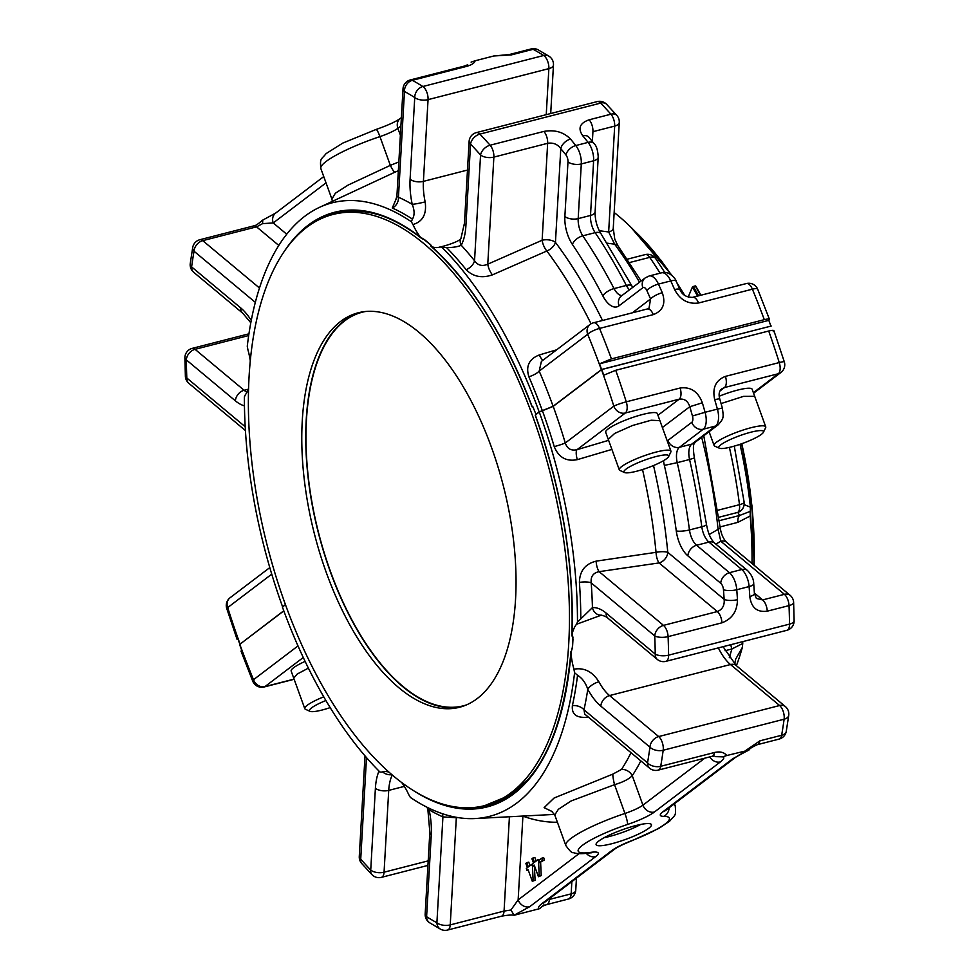 <?xml version="1.0" encoding="UTF-8"?>
<svg xmlns="http://www.w3.org/2000/svg" width="979" height="979" viewBox="0 0 979 979"><rect width="100%" height="100%" fill="white"/><g stroke="black" fill="none" stroke-linecap="round" stroke-linejoin="round"><path stroke-width="1.47" d="M536.027 414.484L532.723 406.383L532.197 406.787A306.708 146.801 -104.4 0 0 431.739 246.635A43.59 20.865 -104.4 0 0 439.008 247.283A43.59 20.865 -104.4 0 0 439.889 247.014L440.109 246.953C442.618 246.647 458.845 241.972 460.913 238.582A9.692 7.526 27.8 0 0 461.231 245.239A53.282 25.503 -104.4 0 0 465.894 225.831L470.544 144.097A9.692 6.474 -43.7 0 1 479.869 134.099A9.692 4.638 -104.4 0 0 476.381 132.606A9.692 9.692 0 0 0 469.112 141.441A9.692 4.711 3.3 0 0 470.544 144.097A445.616 213.3 -104.4 0 1 480.554 154.988A9.692 4.711 3.3 0 0 493.869 157.105L547.653 143.301C553.172 142.445 557.54 144.207 560.783 148.6A9.692 5.96 -39.6 0 1 570.537 139.091C563.647 132.079 554.763 129.522 543.883 131.419A9.692 4.638 75.6 0 1 547.653 143.301L542.133 240.247A9.692 3.708 -113.7 0 0 546.833 251.003L492.437 274.866A9.692 3.708 66.2 0 1 487.775 264.171C482.255 266.618 477.85 265.48 474.546 260.744A9.692 5.862 -38.8 0 1 466.163 269.69C473.077 276.714 481.839 278.44 492.437 274.866M535.648 415.096L535.305 415.035A307.014 146.948 75.6 0 1 572.054 634.221L572.984 639.103L572.58 646.299L570.977 653.091A307.014 146.948 75.6 0 1 414.166 791.044M771.207 326.031L601.742 369.536L553.208 406.371L539.258 412.024L535.305 415.035M283.812 610.896L239.598 644.476L241.654 650.142L241.018 651.157L252.778 681.286A9.692 9.692 0 0 0 264.146 686.977A9.692 4.638 -104.4 0 0 264.991 686.573A9.692 8.346 -127.2 0 1 253.5 679.707A9.692 2.399 157.6 0 0 252.778 681.286M285.476 604.704L282.405 607.029A316.768 151.623 -104.4 0 0 379.962 772.039L381.761 772.113A43.639 20.889 75.6 0 1 382.642 771.844A43.639 20.889 75.6 0 1 388.993 772.15M282.87 606.674L285.427 604.569M240.149 644.06L283.763 610.761M535.684 414.57L539.16 411.926L553.098 406.273L601.583 369.475L770.669 326.178M688.665 297.273A212.406 101.669 75.6 0 0 688.347 296.723L692.398 287.018A228.058 109.158 75.6 0 1 697.525 296.086M700.56 295.303A228.841 109.526 75.6 0 0 695.225 285.868L692.398 287.018M461.513 706.716A203.644 97.472 75.6 0 1 323.327 550.639A203.644 97.472 75.6 0 1 344.608 320.414A203.644 97.472 75.6 0 1 360.272 312.313M477.177 698.602A203.644 97.472 -104.4 0 0 497.834 466.347A203.644 97.472 -104.4 0 0 358.29 312.766A203.644 97.472 -104.4 0 0 314.504 534.253A203.644 97.472 -104.4 0 0 459.543 707.266A203.644 97.472 -104.4 0 0 477.177 698.602M640.78 824.428A29.419 5.103 -19.9 0 1 609.244 836.531A29.419 5.103 -19.9 0 1 604.165 837.694M611.851 843.714A29.419 5.103 -19.9 0 1 596.113 844.669A29.419 5.103 -19.9 0 1 622.032 829.862A29.419 5.103 -19.9 0 1 651.427 824.636A29.419 5.103 -19.9 0 1 611.851 843.714M323.731 696.815A27.461 4.76 160.1 0 0 304.775 708.637L291.167 671.068A27.461 4.76 -19.9 0 1 305.105 661.388M304.775 708.637A27.461 4.76 160.1 0 0 305.46 709.273L310.037 711.329A23.802 4.124 160.1 0 0 330.168 707.621M325.897 700.523A23.802 4.124 160.1 0 0 310.037 711.329M719.369 448.211L714.78 446.155A27.461 4.76 -19.9 0 1 714.095 445.506A27.461 4.76 -19.9 0 1 738.301 431.69A27.461 4.76 -19.9 0 1 765.737 426.82A27.461 4.76 -19.9 0 1 765.627 427.75L763.424 432.265A23.802 4.124 -19.9 0 1 731.497 446.877A23.802 4.124 -19.9 0 1 719.369 448.211A23.802 4.124 -19.9 0 1 739.745 435.679A23.802 4.124 -19.9 0 1 763.424 432.265M765.737 426.82L752.141 389.25A27.461 4.76 160.1 0 0 719.222 396.214M624.565 472.539L619.976 470.483A27.461 4.76 -19.9 0 1 619.291 469.847A27.461 4.76 -19.9 0 1 643.497 456.018A27.461 4.76 -19.9 0 1 670.933 451.148A27.461 4.76 -19.9 0 1 670.811 452.078L668.62 456.593A23.802 4.124 -19.9 0 1 636.693 471.217A23.802 4.124 -19.9 0 1 624.565 472.539A23.802 4.124 -19.9 0 1 644.941 460.008A23.802 4.124 -19.9 0 1 668.62 456.593M659.895 420.64L657.337 413.579A27.461 4.76 160.1 0 0 629.889 418.449A27.461 4.76 160.1 0 0 605.695 432.277L608.253 439.338L614.665 433.44L632.446 425.522L651.182 420.224L659.895 420.64L670.933 451.148M431.213 245.496A305.154 146.055 -104.4 0 0 423.222 238.888M381.871 215.796A305.154 146.055 -104.4 0 0 336.996 213.434L333.044 214.45A305.154 146.055 -104.4 0 0 285.195 603.957A305.154 146.055 -104.4 0 0 484.789 805.595A305.154 146.055 -104.4 0 0 550.394 473.714A305.154 146.055 -104.4 0 0 333.044 214.45M572.96 637.011L572.262 648.881M529.309 778.244L510.181 795.107L484.789 805.595M670.737 274.487A280.716 134.368 75.6 0 0 660.629 259.851L655.477 255.14A278.489 133.303 -104.4 0 0 614.151 212.516M679.328 288.218A280.716 134.368 75.6 0 1 682.29 293.259M660.629 259.851L656.97 260.487M770.877 326.019L768.821 320.353L769.47 319.35L757.709 289.246A9.692 9.692 0 0 0 746.353 283.555A9.692 4.638 75.6 0 1 752.386 289.184A9.692 2.399 -22.4 0 1 757.709 289.246M599.54 363.809L768.821 320.353C770.375 318.824 768.858 318.591 764.293 319.656L611.447 358.889L599.54 363.809L601.583 369.475M601.351 369.646A445.616 213.3 -104.4 0 0 587.681 334.28A9.692 2.399 -22.4 0 1 599.552 328.418A9.692 4.638 -104.4 0 0 593.507 322.789A9.692 9.692 0 0 0 590.056 324.453A9.692 8.334 52.8 0 0 587.681 334.28L539.184 371.102L541.399 361.422M543.112 360.101A9.692 3.096 73.5 0 1 539.343 354.949C529.076 358.938 525.601 366.219 528.905 376.817A9.692 2.656 156.7 0 0 539.184 371.102A326.619 156.334 -104.4 0 1 553.098 406.273M539.16 411.926A316.45 151.464 -104.4 0 0 441.7 247.075L446.632 247.663C453.24 247.528 458.111 246.72 461.231 245.239A326.619 156.334 -104.4 0 1 474.546 260.744L480.554 154.988A9.692 6.217 138.4 0 1 490.1 145.222A455.308 217.925 -104.4 0 0 479.869 134.099L600.678 103.089A9.692 6.474 -43.7 0 1 606.601 104.288L616.856 115.436A9.692 6.217 138.4 0 0 610.908 114.213A455.308 217.925 -104.4 0 0 600.678 103.089A9.692 4.638 75.6 0 0 597.19 101.596L476.381 132.606M539.343 354.949L556.672 349.797M439.889 247.014L441.7 247.075M282.564 606.735A316.45 151.464 -104.4 0 1 244.383 396.887L245.374 394.696A43.59 20.865 -104.4 0 0 248.58 388.773M239.806 644.145L237.762 638.479L237.114 639.483L226.712 608.375A9.692 0.942 -17.5 0 1 227.703 607.58A445.616 213.3 -104.4 0 0 240.014 643.974M629.607 262.531L649.726 257.367A9.692 5.176 -34.5 0 1 655.612 258.493A9.692 9.692 0 0 0 645.222 254.601A9.692 4.638 75.6 0 1 649.726 257.367A303.796 145.406 75.6 0 1 660.066 273.19M653.323 314.614C662.991 310.832 665.977 303.539 662.293 292.721A9.692 2.753 156.3 0 0 650.582 298.962L649.016 308.165L647.29 308.985A9.692 4.638 75.6 0 1 653.323 314.614L599.552 328.418A455.308 217.925 -104.4 0 1 611.447 358.889M674.617 289.551C680.038 299.892 688.041 304.371 698.602 302.988A9.692 4.638 -104.4 0 0 692.569 297.359C686.438 297.371 682.253 294.85 680.013 289.784A9.692 2.753 156.3 0 0 674.617 289.551A455.308 217.925 -104.4 0 0 670.774 280.936L658.451 284.094A15.505 7.416 -104.4 0 0 649.175 275.98L645.222 277.901L621.396 295.976A9.692 8.334 -127.2 0 0 619.022 305.815L642.836 287.728A9.692 8.334 -127.2 0 1 645.222 277.901M591.047 323.792A331.648 158.745 75.6 0 0 546.833 251.003A9.692 5.556 143.2 0 0 555.448 242.364A9.692 4.711 3.3 0 0 542.133 240.247L487.775 264.171L493.869 157.105A9.692 4.638 -104.4 0 0 492.731 149.885A9.692 4.638 -104.4 0 0 490.1 145.222L543.883 131.419M467.485 170.052L423.405 181.372A43.59 20.865 -104.4 0 0 425.155 201.894C426.844 214.071 422.781 221.621 412.954 224.534A43.59 20.865 -104.4 0 0 420.419 237.187L424.788 239.843L430.662 244.75L431.739 246.635L430.723 245.68M311.64 223.91A305.925 146.434 -104.4 0 1 335.454 212.847C362.365 206.226 391.111 214.78 421.716 238.497L422.695 238.986M250.294 360.945A43.59 20.865 -104.4 0 0 247.932 349.833L247.271 346.26A316.45 151.464 -104.4 0 1 318.444 207.854L394.929 172.182A9.692 1.53 65.8 0 1 390.34 165.365L398.857 161.927M318.444 207.854A316.45 151.464 -104.4 0 1 411.315 221.719L412.954 224.534M425.155 201.894A9.692 0.746 168 0 1 412.232 204.33A326.619 156.334 -104.4 0 0 398.441 197.22L396.911 196.326L395.834 199.447M411.315 221.719L412.428 219.112C414.704 215.356 414.631 210.436 412.232 204.33A53.282 25.503 -104.4 0 1 410.091 179.243L414.741 97.521A9.692 4.711 3.3 0 0 428.056 99.638A9.692 4.638 -104.4 0 0 426.905 92.418A9.692 4.638 -104.4 0 0 422.855 86.507A9.692 7.599 122.1 0 0 414.741 97.521A445.616 213.3 -104.4 0 0 404.462 91.463A9.692 7.759 -61.2 0 1 412.343 80.315A9.692 4.638 -104.4 0 0 410.287 79.96A9.692 9.692 0 0 0 403.018 88.795L396.899 196.326M188.849 383.315A9.692 7.086 -50.1 0 1 186.818 378.004A9.692 3.488 177.8 0 1 185.374 376.266A9.692 9.692 0 0 0 188.849 383.315L245.423 430.552M550.7 113.527L553.465 64.944A9.692 4.711 -176.7 0 1 548.864 68.628A9.692 4.638 -104.4 0 0 547.714 61.408A9.692 4.638 -104.4 0 0 543.663 55.497A9.692 7.599 -57.9 0 1 548.938 56.182L538.181 49.843A9.692 9.692 0 0 0 531.095 48.95L509.349 54.53L493.783 55.987L475.109 60.784C474.582 63.097 471.584 65.006 466.126 66.511L412.343 80.315A455.308 217.925 -104.4 0 1 422.855 86.507L543.663 55.497A455.308 217.925 -104.4 0 0 533.151 49.305A9.692 7.759 -61.2 0 1 538.181 49.843M613.258 228.291A9.692 4.711 -176.7 0 1 608.657 231.974L614.653 244.187A9.692 5.482 -36.4 0 1 617.871 245.68L614.775 239.206L613.258 228.291L619.279 122.412A9.692 9.692 0 0 0 616.856 115.436M592.368 141.514L592.931 131.675A9.692 4.638 -104.4 0 0 589.162 119.793L610.908 114.213A9.692 4.638 75.6 0 1 613.539 118.875A9.692 4.638 75.6 0 1 614.677 126.095A9.692 4.711 3.3 0 0 619.279 122.412M396.666 197.758L392.285 208.013A9.692 7.954 114 0 0 398.441 197.22L404.462 91.463A9.692 4.711 -176.7 0 1 403.018 88.795M398.367 170.713L394.929 172.182M193.646 272.235A9.692 7.086 -50.1 0 1 191.615 266.912A9.692 5.519 -172.2 0 1 190.256 263.473A9.692 9.692 0 0 0 193.646 272.235L242.706 313.182A9.692 7.086 -50.1 0 1 240.675 307.871A53.282 25.503 -104.4 0 1 251.248 320.463M248.433 389.165L244.114 390.266A9.692 7.086 -50.1 0 0 235.388 400.839L186.328 359.88A9.692 7.086 -50.1 0 1 195.054 349.319A9.692 4.638 -104.4 0 0 192.153 348.389A9.692 9.692 0 0 0 184.884 357.91A9.692 3.83 -0.8 0 0 186.328 359.88A445.616 213.3 -104.4 0 0 186.818 378.004L245.203 426.734M531.095 48.95A9.692 4.638 -104.4 0 1 533.151 49.305L511.405 54.885L493.783 55.987M589.162 119.793C579.715 123.097 577.61 128.469 582.86 135.922A9.692 5.96 -39.6 0 1 588.82 137.146L588.257 136.705M639.532 282.221A319.827 153.079 -104.4 0 0 614.653 244.187L607.213 243.196M332.322 201.148L331.893 199.067L335.369 193.23L348.181 185.043L390.34 165.365L379.938 136.607A19.372 3.353 -19.9 0 0 397.878 128.31L400.9 126.01M262.727 220.299L262.617 223.628L256.535 226.847A9.692 4.638 75.6 0 0 253.634 225.916L199.863 239.72A9.692 4.638 75.6 0 1 202.751 240.65A9.692 7.086 -50.1 0 0 194.026 251.224A9.692 5.801 -170.3 0 1 192.716 247.479L190.256 263.473M262.617 223.628L273.227 222.943A9.692 8.334 52.8 0 1 275.613 213.116L262.103 220.446C258.199 224.056 255.372 225.88 253.634 225.916M471.095 62.118L475.109 60.784M539.258 412.024A316.768 151.623 -104.4 0 1 577.475 622.093L576.484 624.284A43.639 20.889 75.6 0 0 572.054 634.221L572.201 636.497M577.475 622.093L592.442 607.604A326.949 156.493 -104.4 0 0 591.206 582.897C590.508 576.607 593.152 572.862 599.148 571.663A9.692 3.28 81.7 0 1 596.125 561.151C585.246 563.892 579.666 570.977 579.409 582.432A9.692 3.023 175.9 0 1 591.206 582.897L654.755 635.946A9.692 3.5 -2.2 0 0 668.094 636.631A9.692 4.638 -104.4 0 0 666.932 630.843A9.692 4.638 -104.4 0 0 663.493 625.373A9.692 7.086 129.9 0 0 654.755 635.946A446.069 213.508 -104.4 0 1 655.245 654.082A9.692 7.086 129.9 0 0 657.276 659.405A9.692 9.692 0 0 0 665.904 661.351A9.692 4.638 -104.4 0 0 668.596 655.159A9.692 3.83 179.2 0 1 655.245 654.082L606.136 613.087A9.692 7.086 129.9 0 0 608.167 618.41L657.276 659.405M596.125 561.151L656.04 552.327A9.692 3.292 -98.3 0 0 659.063 562.925A9.692 7.086 129.9 0 0 667.8 552.352A9.692 2.631 -5.6 0 0 656.04 552.327A331.979 158.904 75.6 0 0 642.518 469.541M611.899 449.422L577.316 459.64A9.692 3.096 73.5 0 1 577.01 449.691C571.149 451.001 567.245 448.774 565.275 442.997A9.692 0.673 -16.6 0 1 554.236 446.62C558.679 457.462 566.364 461.807 577.316 459.64M601.742 369.536L603.798 375.202L615.718 370.282L768.711 331.012C773.288 329.935 774.805 330.168 773.251 331.71M657.949 415.28L679.157 399.187L625.324 413.003A9.692 4.638 -104.4 0 0 626.266 401.831A9.692 0.942 162.5 0 0 613.821 406.138A446.069 213.508 -104.4 0 0 601.51 369.707M773.899 330.694L784.314 361.838A9.692 0.942 162.5 0 0 779.26 362.56L725.427 376.377C715.747 380.17 712.161 387.929 714.694 399.628L719.687 398.698C718.476 394.109 719.198 390.829 721.853 388.834L724.484 387.549A9.692 4.638 -104.4 0 0 725.427 376.377M740.014 444.319A280.997 134.502 75.6 0 1 750.391 507.171L750.147 516.006A278.77 133.438 -104.4 0 1 752.007 563.5M744.113 504.613L750.391 507.171M730.86 644.684A9.692 4.638 -104.4 0 0 731.9 648.967L742.743 643.472L742.755 641.624M742.743 643.472L742.376 647.303A280.9 134.453 75.6 0 1 736.404 665.683M750.147 512.335A269.617 129.057 75.6 0 1 752.031 555.742M383.597 771.648L381.761 772.113M401.733 782.564A43.639 20.889 75.6 0 1 408.732 794.618L410.372 797.432A316.768 151.623 -104.4 0 0 475.109 818.554A316.768 151.623 -104.4 0 0 574.587 672.757L577.561 675.29C582.248 678.19 585.662 682.865 587.792 689.314A53.331 25.527 -104.4 0 0 600.837 706.153A9.692 7.086 129.9 0 1 609.574 695.567L730.493 664.533A9.692 7.086 -50.1 0 1 736.232 665.549L723.065 646.678M606.136 613.087A53.331 25.527 -104.4 0 0 592.442 607.604A9.692 8.481 -94 0 0 601.363 615.155L576.484 624.284M570.977 653.091A43.639 20.889 75.6 0 0 573.927 669.195C584.157 667.384 592.479 671.594 598.891 681.8A9.692 3.965 151.4 0 0 587.792 689.314A326.949 156.493 -104.4 0 1 583.986 709.812A9.692 6.168 12.3 0 0 572.397 705.626C571.503 714.254 576.447 718.121 587.253 717.252A9.692 3.28 81.7 0 1 587.486 716.359M679.157 399.187C684.419 398.49 687.968 400.986 689.791 406.701L702.359 402.797C698.088 391.563 690.672 386.644 680.111 388.014A9.692 4.638 75.6 0 1 679.157 399.187M744.15 502.203A9.692 2.154 172.7 0 1 739.488 504.687A9.692 4.638 75.6 0 1 737.774 512.409A9.692 9.386 27.6 0 0 743.122 507.917A9.692 9.692 0 0 0 744.15 502.203L734.274 446.118M719.443 520.632L739.696 515.443L737.774 512.409L719.051 517.218M750.147 516.006L737.897 522.345A9.692 4.638 -104.4 0 1 739.696 515.443L750.293 511.344M729.294 657.704L731.9 648.967L725.06 650.729M742.376 647.303L735.608 659.271M391.857 774.646A9.692 7.526 -152.2 0 1 382.593 771.905M429.12 809.792A53.331 25.527 -104.4 0 1 431.262 834.903A9.692 4.711 3.3 0 1 429.83 832.236L427.884 809.682A9.692 0.746 -12 0 0 429.12 809.792A326.949 156.493 -104.4 0 0 442.924 816.902L456.324 817.722A9.692 5.421 86 0 1 456.422 817.318M573.927 669.195L574.587 672.757M709.188 534.534L718.072 529.333L720.801 541.228A9.692 7.086 -50.1 0 1 726.528 542.244L790.151 595.342A9.692 7.086 129.9 0 0 784.412 594.326L720.801 541.228L715.869 544.116M703.766 435.741L720.189 527.473A9.692 2.545 174.1 0 1 718.072 529.333A320.145 153.238 -104.4 0 0 701.674 437.332M428.19 860.871L384.062 872.203A9.692 4.711 -176.7 0 1 370.735 870.074A446.069 213.508 -104.4 0 1 360.725 859.183A9.692 4.711 -176.7 0 1 359.281 856.515A9.692 9.692 0 0 0 361.716 863.502L361.716 863.502A9.692 6.229 -41.6 0 1 360.725 859.183L366.501 757.611M431.262 834.903L426.599 916.711A9.692 4.711 -176.7 0 1 425.167 914.043A9.692 9.692 0 0 0 429.695 922.805L429.695 922.805A9.692 7.599 -57.9 0 1 426.599 916.711A446.069 213.508 -104.4 0 0 436.903 922.769A9.692 7.759 118.8 0 0 440.464 929.157L429.695 922.805M442.055 813.573A9.692 7.967 -66 0 1 442.924 816.902L436.903 922.769A9.692 4.711 3.3 0 0 450.23 924.898L456.324 817.722L458.074 817.6M552.474 811.726L544.116 807.663L554.077 798.032L612.83 774.132L621.494 769.433A9.692 7.795 -146.8 0 1 632.263 775.698C628.726 779.247 622.815 782.233 614.531 784.681L571.112 800.969L558.348 809.327L554.775 814.956L551.483 811.126M588.367 717.093L587.253 717.252M736.232 665.549L785.342 706.544A9.692 7.086 129.9 0 0 779.614 705.529L658.683 736.563A9.692 7.086 129.9 0 0 649.946 747.148A9.692 5.531 7.8 0 0 663.187 750.244A9.692 4.638 -104.4 0 0 662.134 742.045A9.692 4.638 -104.4 0 0 658.683 736.563L609.574 695.567A43.639 20.889 -104.4 0 1 598.891 681.8M653.519 465.527A341.524 163.469 -104.4 0 1 667.8 552.352L724.142 599.381C724.693 605.45 722.416 609.513 717.326 611.557L663.493 625.373L599.148 571.663L659.063 562.925L717.326 611.557A9.692 4.638 75.6 0 1 721.927 622.815C732.084 618.973 737.26 611.263 737.456 599.662A9.692 3.145 176.4 0 1 724.142 599.381A446.069 213.508 -104.4 0 0 723.469 589.664A5.813 2.79 -104.4 0 0 720.728 583.264A9.692 7.086 -50.1 0 1 729.453 572.691L741.788 569.521A9.692 7.086 -50.1 0 1 747.515 570.537L714.67 543.112A9.692 7.086 -50.1 0 0 708.931 542.097L741.788 569.521A15.517 7.428 -104.4 0 1 749.106 586.568A9.692 2.961 -4.3 0 0 753.72 583.643C753.671 579.078 751.603 574.71 747.515 570.537M794.116 620.784A9.692 3.83 179.2 0 1 789.527 624.112A9.692 4.638 -104.4 0 1 786.835 630.317A9.692 9.692 0 0 0 794.116 620.784L793.626 602.415A9.692 3.5 177.8 0 1 789.025 605.597L767.255 611.177A9.692 4.638 -104.4 0 0 762.641 599.919L756.4 598.475L754.405 593.482A9.692 3.145 176.4 0 1 749.792 596.492C751.26 607.641 757.085 612.536 767.255 611.177M718.353 647.89A43.639 20.889 -104.4 0 0 730.493 664.533L779.614 705.529A9.692 4.638 75.6 0 1 783.065 710.999A9.692 4.638 75.6 0 1 784.118 719.21A9.692 5.531 7.8 0 0 788.731 715.306L786.272 731.325A9.692 5.813 9.7 0 1 781.646 735.253A455.761 218.146 -104.4 0 0 784.118 719.21L663.187 750.244A455.761 218.146 -104.4 0 1 660.715 766.3A9.692 4.638 75.6 0 1 658.194 770.13A9.692 9.692 0 0 1 649.566 768.185A9.692 7.086 129.9 0 1 647.535 762.861A9.692 5.813 9.7 0 0 660.715 766.3L714.548 752.484C720.091 751.236 724.142 752.251 726.724 755.531L722.698 756.853L715.441 756.632M576.447 878.139L575.762 890.168A9.692 4.711 -176.7 0 1 571.161 893.851L571.846 881.626M375.398 788.266L370.735 870.074A9.692 6.474 136.3 0 0 371.971 874.663L371.971 874.663A9.692 9.692 0 0 0 381.394 877.355A9.692 4.638 -104.4 0 0 384.062 872.203L388.724 790.383A9.692 4.711 -176.7 0 1 375.398 788.266A53.331 25.527 -104.4 0 1 379.008 771.085M726.724 755.531L748.262 750.293L732.745 758.749L662.967 811.726A29.089 5.042 160.1 0 0 663.725 816.364A48.485 8.395 160.1 0 1 631.724 840.655A29.089 5.042 160.1 0 0 611.765 850.604L541.974 903.58C538.45 906.334 537.691 908.022 539.686 908.647L514.281 915.218C511.454 914.802 507.159 915.132 501.395 916.234A9.692 4.638 -104.4 0 0 504.063 911.082L510.928 910.005L514.134 915.206L529.639 906.75A9.692 8.346 -127.2 0 1 518.148 899.885L510.928 910.005M612.83 774.132A9.692 1.187 -102.8 0 0 614.531 784.681L624.945 813.463A58.177 10.084 160.1 0 0 565.813 845.477C569.619 850.873 572.054 853.223 573.131 852.55C576.643 853.896 581.881 854.043 588.868 852.99L591.83 852.746L590.631 852.415M649.566 768.185L584.732 714.07L583.986 709.812L647.535 762.861A446.069 213.508 -104.4 0 0 649.946 747.148L600.837 706.153M745.423 750.722L759.875 740.846L781.646 735.253A9.692 4.638 -104.4 0 1 779.125 739.084A9.692 9.692 0 0 0 786.272 731.325M539.686 908.647L543.969 904.816L543.051 905.991L546.723 904.596A9.692 4.638 -104.4 0 0 549.39 899.444L571.161 893.851A9.692 4.638 -104.4 0 1 568.493 899.003A9.692 9.692 0 0 0 575.762 890.168M538.438 876.707L534.216 865.081L533.163 865.877L532.429 863.857L533.494 863.05L531.927 858.754L532.894 858.02L534.461 862.315L537.863 859.733L538.597 861.753L539.221 876.107L538.438 876.707L541.203 875.605L540.628 862.389M536.149 861.03L534.877 857.506L532.894 858.02M539.955 859.525L537.863 859.733M532.319 881.345L528.109 869.719L527.057 870.515L526.323 868.495L527.375 867.688L525.821 863.392L526.788 862.658L528.342 866.953L531.756 864.371L532.49 866.391L533.114 880.745L532.319 881.345L535.097 880.243L534.363 865.571M530.043 865.669L528.77 862.144L526.788 862.658M544.495 859.905L543.688 857.69L541.705 858.204L542.513 860.419L544.495 859.905L539.551 862.67L538.744 860.455L541.705 858.204M748.262 750.293L748.874 750.147C749.339 748.825 752.166 746.989 757.354 744.676A9.692 4.638 -104.4 0 0 759.875 740.846M541.974 903.58A9.692 8.346 52.8 0 0 544.593 902.32L614.371 849.344C617.431 847.043 623.28 844.179 631.957 840.728L659.026 828.332L669.832 821.014C675.18 814.32 676.208 816.719 675.229 805.864A58.177 10.084 160.1 0 0 673.552 804.42M732.745 758.749A9.692 8.346 52.8 0 0 735.364 757.489C739.231 754.98 738.325 755.042 748.715 750.269M722.698 756.853C724.705 757.477 723.934 759.166 720.409 761.919A9.692 8.346 -127.2 0 1 709.775 756.889M539.221 876.107L541.203 875.605M533.163 865.877L534.399 865.558M532.49 866.391L534.473 865.877M533.114 880.745L535.097 880.243M527.057 870.515L528.293 870.196M531.756 864.371L532.539 864.163M542.513 860.419L539.551 862.67M365.4 311.518A203.191 97.251 -104.4 0 0 362.352 312.191A203.191 97.251 -104.4 0 0 330.486 571.54A203.191 97.251 -104.4 0 0 463.385 705.81A203.191 97.251 -104.4 0 0 466.383 704.929M293.724 678.129L297.237 674.029L308.385 668.131M754.699 396.311L743.514 396.373L721.095 403.556M683.978 294.863A269.347 128.922 -104.4 0 0 677.798 284.767M671.3 274.891A269.347 128.922 -104.4 0 0 664.606 265.419M659.222 258.309A269.347 128.922 -104.4 0 0 634.759 231.081M698.602 302.988L752.386 289.184A455.308 217.925 75.6 0 1 764.293 319.656M528.905 376.817A317.074 151.769 75.6 0 1 542.427 410.96M446.632 247.663A317.074 151.769 75.6 0 1 466.163 269.69M269.8 567.6L230.089 597.741A9.692 8.334 -127.2 0 0 227.703 607.58L271.746 574.147M662.293 292.721A455.308 217.925 -104.4 0 0 658.451 284.094A9.692 2.925 155.7 0 0 646.825 290.518A5.813 2.778 -104.4 0 0 642.836 287.728M602.513 320.476A341.181 163.309 -104.4 0 0 555.448 242.364L560.783 148.6A445.616 213.3 -104.4 0 1 565.911 154.927A9.692 5.813 -38.6 0 1 575.787 145.553A455.308 217.925 -104.4 0 0 570.537 139.091M335.626 212.798A305.925 146.434 -104.4 0 0 314.308 222.257M695.69 286.174A228.058 109.158 75.6 0 1 700.817 295.242M693.254 286.37A228.841 109.526 75.6 0 1 698.59 295.817M248.678 335.552L195.054 349.319L244.114 390.266A43.59 20.865 -104.4 0 0 246.941 392.334M661.498 272.823C668.755 270.131 676.097 279.15 676.208 281.254A9.692 2.925 155.7 0 0 670.774 280.936A15.505 7.416 -104.4 0 0 661.498 272.823L649.175 275.98M632.324 312.827L650.582 298.962A445.616 213.3 -104.4 0 0 646.825 290.518M619.022 305.815A25.185 12.054 -104.4 0 1 602.819 295.866A363.282 173.883 -104.4 0 0 572.409 244.444A9.692 5.066 -33.9 0 1 582.823 235.817A372.962 178.521 -104.4 0 1 614.041 288.597A15.505 7.416 -104.4 0 0 622.057 295.487M565.911 154.927A5.813 2.778 -104.4 0 1 567.979 161.816L564.871 216.494A25.185 12.054 -104.4 0 0 572.409 244.444M460.901 238.595L464.462 223.163A9.692 4.711 3.3 0 0 465.894 225.831M420.419 237.187A306.708 146.801 -104.4 0 0 283.433 252.68M546.245 114.665L548.864 68.628L428.056 99.638L423.405 181.372A9.692 4.711 -176.7 0 1 410.091 179.243M235.388 400.839A53.282 25.503 -104.4 0 0 244.456 405.844M592.931 131.675L614.677 126.095L608.657 231.974L599.246 230.701M602.819 295.866A9.692 3.72 -27.5 0 1 614.041 288.597L626.364 285.44A15.505 7.416 -104.4 0 0 629.448 289.87M564.871 216.494A9.692 4.711 3.3 0 0 578.185 218.611A15.505 7.416 -104.4 0 0 582.823 235.817L595.146 232.659A9.692 5.066 -33.9 0 1 601.02 233.761C596.945 227.165 594.975 219.834 595.11 211.77A9.692 4.711 3.3 0 1 590.508 215.453A15.505 7.416 -104.4 0 0 595.146 232.659A372.962 178.521 -104.4 0 1 626.364 285.44A9.692 3.72 -27.5 0 1 631.981 286.113L601.02 233.761M567.979 161.816A9.692 4.711 3.3 0 0 581.293 163.946L578.185 218.611L590.508 215.453L593.617 160.776A9.692 4.711 3.3 0 0 598.218 157.093C597.814 150.13 596.431 145.626 594.057 143.607L588.82 137.146M594.057 143.607A9.692 5.813 -38.6 0 0 588.11 142.383A15.505 7.416 -104.4 0 1 593.617 160.776L581.293 163.946A15.505 7.416 -104.4 0 0 575.787 145.553L588.11 142.383A455.308 217.925 -104.4 0 0 582.86 135.922M392.285 208.013A317.074 151.769 75.6 0 1 412.428 219.112M255.323 302.376L194.026 251.224A445.616 213.3 -104.4 0 0 191.615 266.912L240.675 307.871M278.807 245.435L256.535 226.847L202.751 240.65L259.472 287.997M511.405 54.885A9.692 4.638 -104.4 0 0 509.349 54.53M466.126 66.511A9.692 4.638 -104.4 0 0 464.07 66.156L410.287 79.96M331.893 199.08L320.855 168.596C319.852 157.643 321.063 160.03 326.105 153.593L342.834 143.069L376.132 129.448C387.782 125.349 395.822 121.69 400.264 118.471A9.692 8.334 52.8 0 0 397.878 128.31L400.387 135.212M320.855 168.596A58.128 10.071 -19.9 0 1 379.938 136.607A9.692 1.371 71.5 0 0 376.132 129.448M286.725 234.214L273.227 222.943L326.019 182.865M461.085 807.589A306.231 146.581 -104.4 0 0 487.799 805.925M542.525 411.058A317.392 151.916 75.6 0 1 554.236 446.62M579.409 582.432A317.392 151.916 75.6 0 1 580.804 618.251M608.608 440.33L577.01 449.691L625.324 413.003A9.692 8.346 52.8 0 1 613.821 406.138L565.275 442.997A326.949 156.493 -104.4 0 0 553.208 406.371M680.111 388.014L626.266 401.831A455.761 218.146 -104.4 0 0 615.718 370.282M768.711 331.012A455.761 218.146 75.6 0 1 779.26 362.56A9.692 4.638 75.6 0 1 778.317 373.733A9.692 8.346 52.8 0 0 780.924 372.473A9.692 9.692 0 0 0 784.314 361.838M753.842 565.042A269.617 129.057 -104.4 0 0 741.495 443.805M754.075 565.238A268.846 128.677 -104.4 0 0 741.788 443.707M239.806 644.304A446.069 213.508 -104.4 0 0 253.5 679.707L297.995 645.92M404.339 786.382L388.724 790.383A43.639 20.889 -104.4 0 1 392.285 775.013M570.977 651.5C562.705 739.72 534.926 791.216 487.628 805.974A306.231 146.581 75.6 0 1 457.328 807.21M662.379 427.517L689.791 406.701A446.069 213.508 -104.4 0 1 692.447 415.989A5.813 2.79 -104.4 0 1 691.774 422.328L667.923 440.428A25.209 12.066 -104.4 0 0 667.262 441.003M719.687 398.698L722.367 408.084C723.677 417.886 723.848 418.266 718.219 424.764A9.692 8.346 -127.2 0 1 715.612 426.024A15.517 7.428 -104.4 0 0 717.411 409.112L705.076 412.281A455.761 218.146 -104.4 0 0 702.359 402.797M722.367 408.084L717.411 409.112A455.761 218.146 -104.4 0 0 714.694 399.628M720.189 390.805L724.484 387.549L778.317 373.733L753.377 392.665M718.158 510.169L739.488 504.687A304.102 145.553 75.6 0 0 729.392 447.391M737.897 522.345L720.128 526.91M303.27 657.509L264.991 686.573L294.079 679.108M720.728 583.264L687.87 555.839A25.209 12.066 -104.4 0 1 676.269 530.936A363.637 174.054 -104.4 0 0 664.362 465.404L677.235 462.663A373.342 178.692 -104.4 0 1 689.461 529.945A15.517 7.428 -104.4 0 0 696.595 545.266L729.453 572.691A15.517 7.428 -104.4 0 1 736.771 589.725A455.761 218.146 -104.4 0 1 737.456 599.662M663.517 460.693A25.209 12.066 -104.4 0 0 664.362 465.404M718.219 424.764L694.38 442.863A9.692 8.346 -127.2 0 1 691.761 444.123L715.612 426.024L703.265 429.194A15.517 7.428 -104.4 0 0 705.076 412.281L692.447 415.989M554.518 814.344A331.979 158.904 75.6 0 1 551.532 814.565L475.109 818.554M631.014 752.692A331.979 158.904 75.6 0 1 621.494 769.433M577.561 675.29A317.392 151.916 75.6 0 1 572.397 705.626M754.368 593.005L762.641 599.919L784.412 594.326A9.692 4.638 -104.4 0 1 787.862 599.809A9.692 4.638 -104.4 0 1 789.025 605.597A455.761 218.146 -104.4 0 1 789.527 624.112L668.596 655.159A455.761 218.146 -104.4 0 0 668.094 636.631L721.927 622.815M676.269 530.936A9.692 2.031 -7.7 0 0 689.461 529.945L701.796 526.775A373.342 178.692 -104.4 0 0 689.571 459.494L677.235 462.663A15.517 7.428 -104.4 0 1 679.426 447.293A9.692 8.346 -127.2 0 1 667.923 440.428M694.686 442.581C695.188 443.964 691.835 441.419 694.392 457.964L689.571 459.494A15.517 7.428 -104.4 0 1 691.761 444.123L679.426 447.293L703.265 429.194A9.692 8.346 -127.2 0 1 691.774 422.328M723.469 589.664A9.692 2.961 -4.3 0 0 736.771 589.725L749.106 586.568A455.761 218.146 -104.4 0 1 749.792 596.492M687.87 555.839A9.692 7.086 -50.1 0 1 696.595 545.266L708.931 542.097A15.517 7.428 -104.4 0 1 701.796 526.775A9.692 2.031 172.3 0 0 706.471 524.352C708.098 533.335 710.84 539.588 714.67 543.112M579.066 853.627L518.148 899.885L522.908 816.156A341.524 163.469 -104.4 0 0 557.394 822.225M720.409 761.919L654.413 812.019A29.089 5.042 160.1 0 1 627.466 824.477A9.692 1.371 -108.5 0 0 624.945 813.463A19.396 3.365 160.1 0 0 642.922 805.154L632.263 775.698A341.524 163.469 -104.4 0 0 640.841 760.891M549.427 898.649L549.39 899.444M627.466 824.477A48.485 8.395 160.1 0 0 582.542 845.244A48.485 8.395 160.1 0 0 590.716 852.366A9.692 7.306 81.7 0 1 588.868 852.99M529.639 906.75L595.636 856.649A29.089 5.042 160.1 0 0 590.716 852.366M509.423 816.755L504.063 911.082L450.23 924.898A9.692 4.638 -104.4 0 1 447.562 930.05L501.395 916.234M704.807 758.162L642.922 805.154A9.692 8.346 -127.2 0 0 654.413 812.019M714.548 752.484A9.692 4.638 75.6 0 1 712.027 756.314L658.194 770.13M611.765 850.604A9.692 8.346 52.8 0 0 614.371 849.344M663.725 816.364A9.692 8.627 -89.9 0 0 669.098 807.797M662.967 811.726A9.692 8.346 52.8 0 0 665.573 810.477L735.364 757.489M595.636 856.649A9.692 8.346 -127.2 0 1 586.237 853.321M714.095 445.506L709.102 431.69M619.291 469.847L608.253 439.338M630.378 226.7L672.23 275.65M676.819 282.613L684.725 295.425M664.802 272.48L655.612 258.493M590.056 324.453L541.399 361.398M532.123 406.885C504.907 336.201 471.144 282.601 430.833 246.108M695.69 285.941L700.927 295.205M230.089 597.741A9.692 9.692 0 0 0 226.712 608.375M746.353 283.555L692.569 297.359M647.29 308.985L593.507 322.789M676.208 281.254L680.013 289.784M250.808 322.752L242.706 313.182M641.135 280.997L617.871 245.68M627.38 259.178L645.222 254.601M469.112 141.441L464.462 223.163M248.947 333.815L192.153 348.389M184.884 357.91L185.374 376.266M553.465 64.944A9.692 9.692 0 0 0 548.938 56.182M606.601 104.288A9.692 9.692 0 0 0 597.19 101.596M598.218 157.093L595.11 211.77M631.981 286.113L632.691 287.41M466.799 65.936L467.729 64.761L464.07 66.156M199.863 239.72A9.692 9.692 0 0 0 192.716 247.479M275.613 213.116L323.743 176.575M400.264 118.471L401.378 117.627M571.883 635.395C574.061 563.574 561.836 490.149 535.232 415.12M741.874 443.671L751.958 505.849L754.197 565.336M742.926 641.588L742.731 642.236M753.585 393.24L780.924 372.473M734.666 664.129L735.694 658.989M294.153 679.279L264.146 686.977M427.884 809.682L427.077 807.259M601.363 615.155C604.814 616.036 607.09 617.125 608.167 618.41M365.008 755.898L359.281 856.515M427.933 865.412L381.394 877.355M429.83 832.236L425.167 914.043M786.835 630.317L665.904 661.351M720.189 527.473C721.058 533.812 723.175 538.731 726.528 542.244M694.392 457.964L706.471 524.352M754.405 593.482L753.72 583.643M361.716 863.502L371.971 874.663M788.731 715.306A9.692 9.692 0 0 0 785.342 706.544M793.626 602.415A9.692 9.692 0 0 0 790.151 595.342M568.493 899.003L546.723 904.596M440.464 929.157A9.692 9.692 0 0 0 447.562 930.05M554.763 814.956L565.813 845.477M712.027 756.314L714.45 756.033M779.125 739.084L757.354 744.676M674.458 803.735L675.229 805.864M543.834 902.822L544.593 902.32"/></g></svg>
